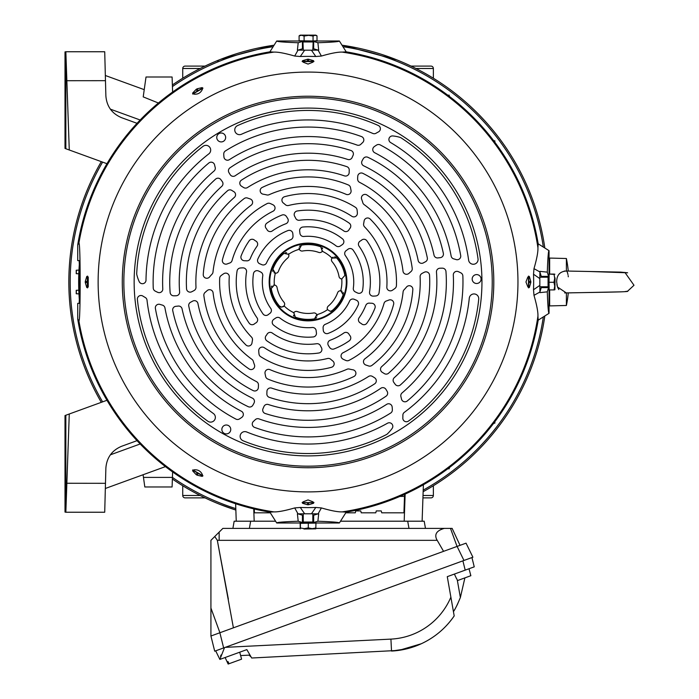 <?xml version="1.0" encoding="UTF-8"?>
<svg xmlns="http://www.w3.org/2000/svg" width="699" height="699" viewBox="0 0 699 699"><rect width="100%" height="100%" fill="white"/><g stroke="black" fill="none" stroke-linecap="round" stroke-linejoin="round"><path stroke-width="1.05" d="M433.363 485.753L433.363 495.486A2.394 2.394 0 0 1 430.968 497.88L422.93 497.88M205.017 497.88L185.121 497.88A2.394 2.394 0 0 1 182.727 495.486L200.15 495.486M433.363 78.227L433.363 68.493A2.394 2.394 0 0 0 430.968 66.099L411.073 66.099M182.727 78.227L182.727 68.493A2.394 2.394 0 0 1 185.121 66.099L205.017 66.099M182.727 485.753L182.727 495.486M68.834 281.994A239.215 239.215 0 0 1 101.311 161.644A239.215 239.215 0 0 0 101.311 402.336M172.373 479.007A239.215 239.215 0 0 0 235.86 510.052L219.268 504.119M423.148 491.685A239.215 239.215 0 0 0 544.739 316.595M204.938 497.837L207.358 498.981M209.7 500.056L211.893 501.026M211.954 501.052L213.903 501.899M215.773 502.695L217.372 503.35M217.511 503.411L219.137 504.066M217.45 60.97L219.215 59.878M219.137 59.913L215.781 61.285M213.903 62.08L211.876 62.962M209.683 63.941L208.538 64.457M207.35 65.007L204.938 66.143M396.822 59.861L342.65 45.295A239.215 239.215 0 0 1 544.739 247.385A239.215 239.215 0 0 0 342.65 45.295M273.44 45.295A239.215 239.215 0 0 0 172.373 84.972A239.215 239.215 0 0 1 273.44 45.295L220.718 59.284M411.161 66.143L408.732 64.998M406.39 63.932L404.197 62.954M404.136 62.927L402.187 62.08M400.317 61.294L398.718 60.63M398.579 60.568L396.953 59.913M543.237 246.432A237.861 237.861 0 0 0 343.602 46.798M272.488 46.798A237.861 237.861 0 0 0 172.426 86.571M102.596 162.116A237.861 237.861 0 0 0 102.596 401.864M172.618 471.939L172.426 477.408A237.861 237.861 0 0 0 235.808 508.619M423.21 490.121A237.861 237.861 0 0 0 543.237 317.547M105.505 82.089L105.872 95.842L105.505 82.089M65.846 415.241L65.007 415.547L65.007 512.087L65.846 512.236L65.846 415.241L106.973 400.274M65.007 51.892L65.846 51.752L65.007 51.892L65.007 148.433L65.846 148.738L65.846 51.752L69.271 149.988L65.846 148.738M165.436 466.609L105.339 488.479M105.339 75.501L144.23 89.655M172.618 92.041L172.094 77.004L146.012 77.004L143.216 96.89L158.411 103.024M78.961 293.851L78.804 290.207M78.804 273.781L78.961 270.129M449.23 468.653L447.779 468.793L449.221 468.793L447.954 468.662L449.23 468.653L449.256 467.675M449.23 95.326L447.954 95.317L449.221 95.186L449.256 96.305M447.779 95.186L449.221 95.186M78.55 273.772L76.226 273.685L76.226 270.225L76.313 273.693L76.322 270.216L78.568 270.137M78.568 293.842L76.226 293.763L76.226 290.295L76.322 293.763L76.313 290.295L78.55 290.216M494.709 423.175L494.848 421.724L494.848 423.166L494.717 421.899L494.709 423.175L493.73 423.201M494.709 140.814L494.717 142.08L494.848 140.814L493.73 140.779M494.848 140.814L494.848 142.255M404.511 496.369L399.898 496.43L404.511 496.369L403.935 512.83L381.741 512.83L403.935 512.83L404.581 494.359M345.891 512.83L355.275 512.83L345.891 512.83L355.275 512.83L355.791 510.917L355.275 512.83M254.427 512.83L270.198 512.83L254.427 512.83L254.296 508.994L254.427 512.83L270.198 512.83M360.745 510.917L355.791 510.917L360.745 510.917L361.261 512.83L360.745 510.917M375.765 512.83L376.272 510.917L381.226 510.917L381.741 512.83L381.226 510.917L376.272 510.917L375.765 512.83L361.261 512.83M236.245 521.201L235.633 503.752M423.393 484.756L422.117 521.201M549.65 298.735L549.047 298.753M549.047 265.227L549.65 265.244L549.65 274.078L549.65 258.071L566.391 258.508A116.453 116.453 0 0 1 568.27 271.072L620.651 272.112L627.536 272.759M65.007 483.262L105.47 483.315L105.872 468.138C106.685 457.662 111.927 450.374 121.6 446.285L137.039 440.667M137.039 123.312L121.6 117.694C111.927 113.605 106.685 106.318 105.872 95.842L105.47 80.673L65.846 80.708L65.846 58.865M69.271 413.991L65.846 512.236L104.719 512.236L105.47 483.315M493.931 423.201L493.11 424.022M450.077 467.054L449.256 467.876M143.47 477.408L172.426 477.408L172.094 486.976L144.815 486.976L143.094 474.735M65.846 51.752L104.719 51.752L105.47 80.673M381.741 512.83L403.935 512.83M106.973 163.706L69.271 149.988M308.049 320.867A38.882 38.882 0 0 0 346.922 281.994A38.882 38.882 0 0 0 308.049 243.112A38.882 38.882 0 0 0 269.167 281.994A38.882 38.882 0 0 0 308.049 320.867M308.049 320.256A38.262 38.262 0 0 0 346.311 281.994A38.262 38.262 0 0 0 308.049 243.724A38.262 38.262 0 0 0 269.779 281.994A38.262 38.262 0 0 0 308.049 320.256M295.293 317.145A37.396 37.396 0 0 0 314.576 318.814L316.769 314.681A2.971 2.971 0 0 0 313.536 312.969A31.464 31.464 0 0 1 297.311 311.562A2.971 2.971 0 0 0 293.842 312.698L295.293 317.145M331.999 258.088A2.971 2.971 0 0 0 332.13 261.749A31.464 31.464 0 0 1 339.024 276.498A2.971 2.971 0 0 0 341.741 278.945L344.869 275.458A37.396 37.396 0 0 0 336.673 257.922L331.999 258.088A33.832 33.832 0 0 0 322.256 251.282L320.806 246.834A37.396 37.396 0 0 0 301.514 245.166L299.321 249.298A33.832 33.832 0 0 0 288.556 254.331L283.977 253.37A37.396 37.396 0 0 0 272.89 269.237L275.371 273.195A33.832 33.832 0 0 0 274.349 285.043L271.221 288.521A37.396 37.396 0 0 0 279.425 306.057L281.697 307.114L284.091 305.891A33.832 33.832 0 0 0 293.842 312.698A2.971 2.971 0 0 0 293.641 313.038M230.163 431.685A4.456 4.456 0 0 1 224.082 433.31A4.456 4.456 0 0 1 222.448 427.229A4.456 4.456 0 0 1 228.529 425.604A4.456 4.456 0 0 1 230.163 431.685M217.354 139.695A4.456 4.456 0 0 1 218.979 133.614A4.456 4.456 0 0 1 225.061 135.239A4.456 4.456 0 0 1 223.435 141.32A4.456 4.456 0 0 1 217.354 139.695M476.622 274.593A4.456 4.456 0 0 1 481.078 279.05A4.456 4.456 0 0 1 476.622 283.497A4.456 4.456 0 0 1 472.174 279.05A4.456 4.456 0 0 1 476.622 274.593M308.049 466.181A184.187 184.187 0 0 1 123.854 281.994A184.187 184.187 0 0 1 308.049 97.799A184.187 184.187 0 0 1 492.236 281.994A184.187 184.187 0 0 1 308.049 466.181A184.187 184.187 0 0 1 123.854 281.994A184.187 184.187 0 0 1 308.049 97.799A184.187 184.187 0 0 1 492.236 281.994A184.187 184.187 0 0 1 308.049 466.181M473.319 264.257A4.744 4.744 0 0 0 478.029 258.875A171.543 171.543 0 0 0 400.981 137.799A3.565 3.565 0 0 0 400.09 137.388A36.802 36.802 0 0 0 392.759 135.947A3.565 3.565 0 0 0 390.619 142.552A162.054 162.054 0 0 1 468.618 260.15A4.744 4.744 0 0 0 473.319 264.257A4.744 4.744 0 0 1 468.618 260.15M460.702 255.581A154.925 154.925 0 0 0 380.204 144.894A3.565 3.565 0 0 0 376.665 145.025A40.367 40.367 0 0 0 374.21 146.685A3.565 3.565 0 0 0 374.681 152.723A145.427 145.427 0 0 1 451.143 256.061A3.565 3.565 0 0 0 453.738 258.875A40.367 40.367 0 0 1 456.08 259.565A3.565 3.565 0 0 0 460.702 255.581A154.925 154.925 0 0 0 380.204 144.894M412.227 268.39A105.068 105.068 0 0 0 366.966 195.004A3.565 3.565 0 0 0 361.645 199.224A43.923 43.923 0 0 1 362.816 202.727A3.565 3.565 0 0 0 364.153 204.624A95.571 95.571 0 0 1 403 271.151A3.565 3.565 0 0 0 408.924 273.379A82.569 82.569 0 0 1 410.995 271.562A3.565 3.565 0 0 0 412.227 268.39M364.581 226.887A78.943 78.943 0 0 1 386.827 287.071A3.565 3.565 0 0 0 392.305 290.303A36.802 36.802 0 0 0 395.04 288.364A3.565 3.565 0 0 0 396.412 285.708A88.441 88.441 0 0 0 370.129 218.997A3.565 3.565 0 0 0 364.1 221.041A43.923 43.923 0 0 1 363.646 223.689A3.565 3.565 0 0 0 364.581 226.887M347.927 249.29A43.923 43.923 0 0 1 346.171 250.618A3.565 3.565 0 0 0 345.341 255.572A45.706 45.706 0 0 1 353.327 288.206A3.565 3.565 0 0 0 355.188 291.832A36.802 36.802 0 0 0 357.67 293.038A3.565 3.565 0 0 0 362.615 290.312A55.204 55.204 0 0 0 353.047 250.015A3.565 3.565 0 0 0 347.927 249.29M443.358 253.388A138.306 138.306 0 0 0 367.892 157.301A3.565 3.565 0 0 0 363.288 158.699A40.367 40.367 0 0 0 362.03 160.98A3.565 3.565 0 0 0 363.663 165.812A128.808 128.808 0 0 1 434.018 255.126A3.565 3.565 0 0 0 437.985 257.914A40.367 40.367 0 0 1 440.169 257.669A3.565 3.565 0 0 0 443.358 253.388M427.325 257.896A121.687 121.687 0 0 0 362.912 173.369A3.565 3.565 0 0 0 357.748 176.288A40.367 40.367 0 0 0 357.643 179.154A3.565 3.565 0 0 0 359.566 182.334A112.19 112.19 0 0 1 418.151 260.456A3.565 3.565 0 0 0 423.411 262.868A40.367 40.367 0 0 1 425.42 261.784A3.565 3.565 0 0 0 427.325 257.896A121.687 121.687 0 0 0 362.912 173.369M342.038 291.256A2.971 2.971 0 0 0 337.617 292.724A31.464 31.464 0 0 1 328.294 306.075A2.971 2.971 0 0 0 327.534 309.648L330.199 311.308L332.112 310.618A37.396 37.396 0 0 0 343.2 294.751L340.719 290.784A33.832 33.832 0 0 0 341.741 278.945A2.971 2.971 0 0 0 341.942 278.945L341.942 278.945M407.246 400.99A154.925 154.925 0 0 0 462.852 275.939A3.565 3.565 0 0 0 460.973 272.933A40.367 40.367 0 0 0 458.308 271.64A3.565 3.565 0 0 0 453.31 275.065A145.427 145.427 0 0 1 402.047 392.952A3.565 3.565 0 0 0 400.911 396.613A40.367 40.367 0 0 1 401.479 398.98A3.565 3.565 0 0 0 407.246 400.99M371.92 365.411A105.068 105.068 0 0 0 412.838 289.526A3.565 3.565 0 0 0 406.521 287.027A43.923 43.923 0 0 1 404.074 289.788A3.565 3.565 0 0 0 403.096 291.894A95.571 95.571 0 0 1 364.913 358.797A3.565 3.565 0 0 0 365.944 365.053A82.569 82.569 0 0 1 368.548 365.935A3.565 3.565 0 0 0 371.92 365.411M384.031 303.401A78.943 78.943 0 0 1 343.034 352.759A3.565 3.565 0 0 0 342.982 359.12A36.802 36.802 0 0 0 346.022 360.518A3.565 3.565 0 0 0 349.011 360.378A88.441 88.441 0 0 0 393.642 304.266A3.565 3.565 0 0 0 388.862 300.063A43.923 43.923 0 0 1 386.337 300.989A3.565 3.565 0 0 0 384.031 303.401M360.282 322.955A8.309 8.309 0 0 1 361.654 323.89A3.565 3.565 0 0 0 366.861 323.209A71.822 71.822 0 0 0 374.952 308.102A3.565 3.565 0 0 0 371.702 303.244A43.923 43.923 0 0 1 369.378 303.139A3.565 3.565 0 0 0 365.822 305.358A62.325 62.325 0 0 1 359.068 317.783A3.565 3.565 0 0 0 360.282 322.955A3.565 3.565 0 0 1 359.068 317.783M356.307 300.177A43.923 43.923 0 0 1 354.279 299.321A3.565 3.565 0 0 0 349.579 301.077A45.706 45.706 0 0 1 325.306 324.31A3.565 3.565 0 0 0 323.095 327.735A36.802 36.802 0 0 0 323.296 330.487A3.565 3.565 0 0 0 328.128 333.414A55.204 55.204 0 0 0 358.238 304.974A3.565 3.565 0 0 0 356.307 300.177M400.475 384.878A138.306 138.306 0 0 0 445.953 271.474A3.565 3.565 0 0 0 442.441 268.18A40.367 40.367 0 0 0 439.837 268.233A3.565 3.565 0 0 0 436.473 272.068A128.808 128.808 0 0 1 394.297 377.652A3.565 3.565 0 0 0 393.869 382.484A40.367 40.367 0 0 1 395.162 384.249A3.565 3.565 0 0 0 400.475 384.878M388.548 373.24A121.687 121.687 0 0 0 429.544 275.196A3.565 3.565 0 0 0 424.442 272.182A40.367 40.367 0 0 0 421.899 273.519A3.565 3.565 0 0 0 420.116 276.778A112.19 112.19 0 0 1 381.75 366.573A3.565 3.565 0 0 0 382.292 372.34A40.367 40.367 0 0 1 384.232 373.537A3.565 3.565 0 0 0 388.548 373.24M386.451 434.568A3.565 3.565 0 0 0 387.255 434.009A36.802 36.802 0 0 0 392.165 428.382A3.565 3.565 0 0 0 387.508 423.218A162.054 162.054 0 0 1 246.677 431.973A4.744 4.744 0 0 0 240.482 434.568A4.744 4.744 0 0 0 243.077 440.763A171.543 171.543 0 0 0 386.451 434.568M254.593 427.404A154.925 154.925 0 0 0 390.689 413.03A3.565 3.565 0 0 0 392.349 409.902A40.367 40.367 0 0 0 392.148 406.949A3.565 3.565 0 0 0 386.678 404.328A145.427 145.427 0 0 1 258.945 418.884A3.565 3.565 0 0 0 255.214 419.723A40.367 40.367 0 0 1 253.449 421.401A3.565 3.565 0 0 0 254.593 427.404M267.734 379.015A105.068 105.068 0 0 0 353.912 376.516A3.565 3.565 0 0 0 352.925 369.797A43.923 43.923 0 0 1 349.308 369.055A3.565 3.565 0 0 0 346.992 369.264A95.571 95.571 0 0 1 269.963 369.64A3.565 3.565 0 0 0 265.061 373.659A82.569 82.569 0 0 1 265.594 376.359A3.565 3.565 0 0 0 267.734 379.015M327.49 358.508A78.943 78.943 0 0 1 264.248 347.674A3.565 3.565 0 0 0 258.717 350.811A36.802 36.802 0 0 0 259.023 354.148A3.565 3.565 0 0 0 260.648 356.665A88.441 88.441 0 0 0 331.553 367.255A3.565 3.565 0 0 0 332.803 361.016A43.923 43.923 0 0 1 330.732 359.295A3.565 3.565 0 0 0 327.49 358.508M266.826 340.806A3.565 3.565 0 0 1 266.144 335.599A3.565 3.565 0 0 0 266.826 340.806A71.822 71.822 0 0 0 318.893 352.995A3.565 3.565 0 0 0 321.47 347.744A43.923 43.923 0 0 1 320.395 345.682A3.565 3.565 0 0 0 316.699 343.716A62.325 62.325 0 0 1 272.252 333.012A3.565 3.565 0 0 0 267.079 334.227A3.565 3.565 0 0 1 272.252 333.012M316.42 332.881A43.923 43.923 0 0 1 316.158 330.697A3.565 3.565 0 0 0 312.278 327.499A45.706 45.706 0 0 1 280.019 318.097A3.565 3.565 0 0 0 275.948 317.896A36.802 36.802 0 0 0 273.667 319.443A3.565 3.565 0 0 0 273.554 325.096A55.204 55.204 0 0 0 313.231 336.953A3.565 3.565 0 0 0 316.42 332.881M265.157 413.476A138.306 138.306 0 0 0 386.11 396.158A3.565 3.565 0 0 0 387.202 391.475A40.367 40.367 0 0 0 385.848 389.247A3.565 3.565 0 0 0 380.85 388.251A128.808 128.808 0 0 1 268.32 404.52A3.565 3.565 0 0 0 263.925 406.565A40.367 40.367 0 0 1 263.042 408.566A3.565 3.565 0 0 0 265.157 413.476M269.272 397.338A121.687 121.687 0 0 0 374.681 383.812A3.565 3.565 0 0 0 374.734 377.888A40.367 40.367 0 0 0 372.305 376.359A3.565 3.565 0 0 0 368.591 376.438A112.19 112.19 0 0 1 271.64 388.111A3.565 3.565 0 0 0 266.931 391.466A40.367 40.367 0 0 1 266.852 393.747A3.565 3.565 0 0 0 269.272 397.338M155.388 308.408A154.925 154.925 0 0 0 235.886 419.085A3.565 3.565 0 0 0 239.425 418.954A40.367 40.367 0 0 0 241.88 417.303A3.565 3.565 0 0 0 241.417 411.257A145.427 145.427 0 0 1 164.947 307.918A3.565 3.565 0 0 0 162.351 305.105A40.367 40.367 0 0 1 160.01 304.414A3.565 3.565 0 0 0 155.388 308.408M203.863 295.59A105.068 105.068 0 0 0 249.124 368.976A3.565 3.565 0 0 0 254.445 364.756A43.923 43.923 0 0 1 253.274 361.252A3.565 3.565 0 0 0 251.946 359.356A95.571 95.571 0 0 1 213.09 292.837A3.565 3.565 0 0 0 207.166 290.601A82.569 82.569 0 0 1 205.095 292.418A3.565 3.565 0 0 0 203.863 295.59M251.509 337.093A78.943 78.943 0 0 1 229.263 276.909A3.565 3.565 0 0 0 223.785 273.676A36.802 36.802 0 0 0 221.05 275.616A3.565 3.565 0 0 0 219.678 278.281A88.441 88.441 0 0 0 245.961 344.983A3.565 3.565 0 0 0 251.989 342.947A43.923 43.923 0 0 1 252.444 340.291A3.565 3.565 0 0 0 251.509 337.093M268.163 314.69A43.923 43.923 0 0 1 269.919 313.37A3.565 3.565 0 0 0 270.749 308.408A45.706 45.706 0 0 1 262.763 275.773A3.565 3.565 0 0 0 260.902 272.147A36.802 36.802 0 0 0 258.42 270.95A3.565 3.565 0 0 0 253.475 273.676A55.204 55.204 0 0 0 263.042 313.965A3.565 3.565 0 0 0 268.163 314.69M172.732 310.592A138.306 138.306 0 0 0 248.197 406.678A3.565 3.565 0 0 0 252.802 405.289A40.367 40.367 0 0 0 254.06 403A3.565 3.565 0 0 0 252.426 398.168A128.808 128.808 0 0 1 182.072 308.853A3.565 3.565 0 0 0 178.105 306.075A40.367 40.367 0 0 1 175.921 306.311A3.565 3.565 0 0 0 172.732 310.592A138.306 138.306 0 0 0 248.197 406.678M188.765 306.083A121.687 121.687 0 0 0 253.187 390.61A3.565 3.565 0 0 0 258.342 387.692A40.367 40.367 0 0 0 258.455 384.826A3.565 3.565 0 0 0 256.524 381.654A112.19 112.19 0 0 1 197.939 303.523A3.565 3.565 0 0 0 192.679 301.12A40.367 40.367 0 0 1 190.67 302.195A3.565 3.565 0 0 0 188.765 306.083M274.052 272.724A2.971 2.971 0 0 0 278.473 271.256A31.464 31.464 0 0 1 287.796 257.914A2.971 2.971 0 0 0 288.25 253.842M136.707 273.597A3.565 3.565 0 0 0 136.794 274.576A36.802 36.802 0 0 0 139.206 281.645A3.565 3.565 0 0 0 146.004 280.194A162.054 162.054 0 0 1 208.844 153.85A4.744 4.744 0 0 0 209.691 147.192A4.744 4.744 0 0 0 203.033 146.344A171.543 171.543 0 0 0 136.707 273.597M208.844 162.989A154.925 154.925 0 0 0 153.238 288.04A3.565 3.565 0 0 0 155.117 291.046A40.367 40.367 0 0 0 157.782 292.348A3.565 3.565 0 0 0 162.78 288.914A145.427 145.427 0 0 1 214.043 171.028A3.565 3.565 0 0 0 215.178 167.376A40.367 40.367 0 0 1 214.61 164.999A3.565 3.565 0 0 0 208.844 162.989M244.178 198.568A105.068 105.068 0 0 0 203.252 274.454A3.565 3.565 0 0 0 209.569 276.953A43.923 43.923 0 0 1 212.015 274.191A3.565 3.565 0 0 0 212.994 272.086A95.571 95.571 0 0 1 251.177 205.183A3.565 3.565 0 0 0 250.146 198.927A82.569 82.569 0 0 1 247.542 198.044A3.565 3.565 0 0 0 244.178 198.568M232.059 260.578A78.943 78.943 0 0 1 273.056 211.22A3.565 3.565 0 0 0 273.108 204.859A36.802 36.802 0 0 0 270.067 203.461A3.565 3.565 0 0 0 267.079 203.61A88.441 88.441 0 0 0 222.448 259.722A3.565 3.565 0 0 0 227.227 263.916A43.923 43.923 0 0 1 229.753 262.99A3.565 3.565 0 0 0 232.059 260.578M244.397 260.736A43.923 43.923 0 0 1 246.712 260.841A3.565 3.565 0 0 0 250.268 258.621A62.325 62.325 0 0 1 257.022 246.197A3.565 3.565 0 0 0 255.808 241.024A8.309 8.309 0 0 1 254.436 240.089A3.565 3.565 0 0 0 249.228 240.771A71.822 71.822 0 0 0 241.138 255.878A3.565 3.565 0 0 0 244.397 260.736M259.783 263.803A43.923 43.923 0 0 1 261.81 264.659A3.565 3.565 0 0 0 266.52 262.903A45.706 45.706 0 0 1 290.784 239.67A3.565 3.565 0 0 0 293.003 236.245A36.802 36.802 0 0 0 292.794 233.492A3.565 3.565 0 0 0 287.962 230.565A55.204 55.204 0 0 0 257.852 259.006A3.565 3.565 0 0 0 259.783 263.803M215.615 179.101A138.306 138.306 0 0 0 170.137 292.505A3.565 3.565 0 0 0 173.649 295.799A40.367 40.367 0 0 0 176.253 295.747A3.565 3.565 0 0 0 179.617 291.911A128.808 128.808 0 0 1 221.793 186.327A3.565 3.565 0 0 0 222.221 181.495A40.367 40.367 0 0 1 220.928 179.73A3.565 3.565 0 0 0 215.615 179.101M227.542 190.74A121.687 121.687 0 0 0 186.546 288.783A3.565 3.565 0 0 0 191.648 291.798A40.367 40.367 0 0 0 194.191 290.461A3.565 3.565 0 0 0 195.982 287.202A112.19 112.19 0 0 1 234.348 197.406A3.565 3.565 0 0 0 233.798 191.64A40.367 40.367 0 0 1 231.858 190.443A3.565 3.565 0 0 0 227.542 190.74M299.076 247.918A2.971 2.971 0 0 0 302.553 251.011A31.464 31.464 0 0 1 318.779 252.418A2.971 2.971 0 0 0 322.527 250.775M361.497 136.576A154.925 154.925 0 0 0 225.401 150.949A3.565 3.565 0 0 0 223.741 154.077A40.367 40.367 0 0 0 223.942 157.039A3.565 3.565 0 0 0 229.412 159.652A145.427 145.427 0 0 1 357.145 145.095A3.565 3.565 0 0 0 360.876 144.256A40.367 40.367 0 0 1 362.641 142.579A3.565 3.565 0 0 0 361.497 136.576A154.925 154.925 0 0 0 225.401 150.949M348.355 184.964A105.068 105.068 0 0 0 262.177 187.463A3.565 3.565 0 0 0 263.165 194.191A43.923 43.923 0 0 1 266.791 194.925A3.565 3.565 0 0 0 269.098 194.724A95.571 95.571 0 0 1 346.127 194.339A3.565 3.565 0 0 0 351.029 190.32A82.569 82.569 0 0 1 350.496 187.62A3.565 3.565 0 0 0 348.355 184.964A105.068 105.068 0 0 0 262.177 187.463M288.6 205.48A78.943 78.943 0 0 1 351.842 216.306A3.565 3.565 0 0 0 357.372 213.178A36.802 36.802 0 0 0 357.067 209.84A3.565 3.565 0 0 0 355.442 207.315A88.441 88.441 0 0 0 284.537 196.725A3.565 3.565 0 0 0 283.287 202.963A43.923 43.923 0 0 1 285.358 204.693A3.565 3.565 0 0 0 288.6 205.48M294.628 216.236A43.923 43.923 0 0 1 295.703 218.298A3.565 3.565 0 0 0 299.39 220.264A62.325 62.325 0 0 1 343.838 230.967A3.565 3.565 0 0 0 349.011 229.753A8.309 8.309 0 0 1 349.946 228.381A3.565 3.565 0 0 0 349.264 223.173A71.822 71.822 0 0 0 297.197 210.993A3.565 3.565 0 0 0 294.628 216.236M299.67 231.098A43.923 43.923 0 0 1 299.941 233.283A3.565 3.565 0 0 0 303.812 236.48A45.706 45.706 0 0 1 336.07 245.882A3.565 3.565 0 0 0 340.142 246.083A36.802 36.802 0 0 0 342.423 244.536A3.565 3.565 0 0 0 342.536 238.883A55.204 55.204 0 0 0 302.859 227.035A3.565 3.565 0 0 0 299.67 231.098M350.933 150.503A138.306 138.306 0 0 0 229.988 167.821A3.565 3.565 0 0 0 228.888 172.504A40.367 40.367 0 0 0 230.242 174.733A3.565 3.565 0 0 0 235.24 175.729A128.808 128.808 0 0 1 347.77 159.459A3.565 3.565 0 0 0 352.165 157.415A40.367 40.367 0 0 1 353.047 155.414A3.565 3.565 0 0 0 350.933 150.503M346.818 166.65A121.687 121.687 0 0 0 241.408 180.167A3.565 3.565 0 0 0 241.356 186.091A40.367 40.367 0 0 0 243.785 187.62A3.565 3.565 0 0 0 247.498 187.542A112.19 112.19 0 0 1 344.45 175.868A3.565 3.565 0 0 0 349.168 172.513A40.367 40.367 0 0 1 349.238 170.241A3.565 3.565 0 0 0 346.818 166.65M373.152 296.123A36.802 36.802 0 0 0 375.835 295.965A36.802 36.802 0 0 1 373.152 296.123A3.565 3.565 0 0 1 369.561 291.99A62.325 62.325 0 0 0 359.068 246.197A3.565 3.565 0 0 1 360.282 241.024A8.309 8.309 0 0 0 361.654 240.089A3.565 3.565 0 0 1 366.861 240.771A71.822 71.822 0 0 1 379.024 292.968A71.822 71.822 0 0 0 366.861 240.771M266.144 335.599A8.309 8.309 0 0 0 267.079 334.227M242.937 267.866A3.565 3.565 0 0 1 246.529 271.99A62.325 62.325 0 0 0 257.022 317.783A3.565 3.565 0 0 1 255.808 322.955A8.309 8.309 0 0 0 254.436 323.89A3.565 3.565 0 0 1 249.228 323.209A71.822 71.822 0 0 1 237.066 271.011A3.565 3.565 0 0 1 240.255 268.014A36.802 36.802 0 0 1 242.937 267.866A36.802 36.802 0 0 0 240.255 268.014M349.946 335.599A3.565 3.565 0 0 1 349.264 340.806A71.822 71.822 0 0 1 334.026 348.95A3.565 3.565 0 0 1 329.832 347.691A36.802 36.802 0 0 1 328.364 345.437A3.565 3.565 0 0 1 330.146 340.264A62.325 62.325 0 0 0 343.838 333.012A3.565 3.565 0 0 1 349.011 334.227A8.309 8.309 0 0 0 349.946 335.599M266.144 228.381A3.565 3.565 0 0 1 266.826 223.173A71.822 71.822 0 0 1 282.064 215.03A3.565 3.565 0 0 1 286.258 216.297A36.802 36.802 0 0 1 287.726 218.542A3.565 3.565 0 0 1 285.943 223.715A62.325 62.325 0 0 0 272.252 230.967A3.565 3.565 0 0 1 267.079 229.753A8.309 8.309 0 0 0 266.144 228.381M469.282 298.211A4.744 4.744 0 0 1 474.481 293.964A4.744 4.744 0 0 1 478.728 299.163A171.543 171.543 0 0 1 408.469 421.078A3.565 3.565 0 0 1 402.825 418.011A40.367 40.367 0 0 0 402.869 415.276A3.565 3.565 0 0 1 404.31 412.349A162.054 162.054 0 0 0 469.282 298.211M210.609 422.117A4.744 4.744 0 0 1 207.83 421.226A171.543 171.543 0 0 1 137.388 299.417A3.565 3.565 0 0 1 142.858 296.061A40.367 40.367 0 0 0 145.209 297.468A3.565 3.565 0 0 1 147.017 300.177A162.054 162.054 0 0 0 213.378 413.511A4.744 4.744 0 0 1 210.609 422.117M239.521 134.662A4.744 4.744 0 0 1 237.573 125.584A171.543 171.543 0 0 1 378.281 125.479A3.565 3.565 0 0 1 378.456 131.901A40.367 40.367 0 0 0 376.062 133.229A3.565 3.565 0 0 1 372.803 133.439A162.054 162.054 0 0 0 241.478 134.243A4.744 4.744 0 0 1 239.521 134.662M284.091 305.891A2.971 2.971 0 0 0 283.969 302.239A31.464 31.464 0 0 1 277.066 287.481A2.971 2.971 0 0 0 273.772 285.061M375.835 295.965A3.565 3.565 0 0 0 379.024 292.968M317.023 315.974A2.971 2.971 0 0 0 316.769 314.681A33.832 33.832 0 0 0 327.534 309.648M303.969 529.003L315.817 528.837L303.969 529.003M315.808 528.837L315.939 523.097L300.151 523.324L300.273 528.82L300.395 528.007L304.345 528.645L308.294 527.902L312.121 528.654L315.939 528.025M300.151 528.243L300.255 528.828M301.112 523.079L301.112 522.494L308.242 522.31L314.987 522.494L314.987 523.079M308.294 527.902L308.294 522.974M300.395 528.007L300.395 523.088M555.058 277.887L554.892 289.762L555.058 277.887M554.875 274.2L554.062 274.366L554.7 278.324L553.957 282.282L549.03 282.282L549.152 289.91L554.08 289.91L554.709 286.092L553.957 282.282M554.892 289.753L554.08 289.91M549.134 288.932L548.549 288.932L548.462 288.11L548.549 275.057L549.126 275.057M554.298 274.078L549.37 274.078L554.062 274.366M549.03 282.282L549.143 274.366M315.031 35.238L300.282 35.142L315.808 35.142L315.031 35.238L317.005 35.832L317.005 40.76L313.056 40.97L313.056 36.042L315.031 35.238M315.808 35.142L317.005 35.832M313.056 36.042L308.582 35.352L304.1 36.06L301.601 35.265L299.093 35.867L300.02 35.326M314.969 41.477L301.12 41.477M299.093 35.867L299.093 40.787L313.056 40.97M304.1 36.06L304.1 40.988M457.443 604.39L460.37 597.531C457.295 604.853 454.988 609.554 453.433 611.634L447.273 576.658L474.245 566.845L471.93 557.557L463.953 560.458L457.102 546.408L466.041 543.158L472.9 557.208L223.645 647.929L214.707 651.18L210.923 636.011L219.87 632.752L223.645 647.929L215.676 650.83L219.87 659.428L225.113 657.523L228.154 664.05L227.254 661.831L228.005 661.56L227.542 661.726M340.841 521.201L424.197 521.201L425.464 528.383L424.197 521.201M232.898 528.383L234.165 521.201L275.257 521.201M300.168 528.383L222.885 528.383L219.145 532.122L219.145 540.336L217.319 540.292L233.405 627.833M210.923 636.011L210.923 540.336L214.742 536.517L217.319 540.292L228.346 599.13M460.038 545.342L452.131 528.383L444.337 528.383C436.884 530.471 434.306 534.106 436.613 539.287L437.216 540.336L219.145 540.336M443.568 551.336L437.216 540.336M457.102 546.408L219.87 632.752M444.337 528.383L315.904 528.383M219.145 532.122L214.742 536.517M406.757 648.829L391.519 651.057L390.924 639.113A68.773 68.773 0 0 0 450.881 597.147L454.193 615.933A80.735 80.735 0 0 1 391.519 651.057A80.735 80.735 0 0 0 409.02 648.244M414.332 646.575A80.735 80.735 0 0 0 421.287 643.753L414.315 646.584M221.094 654.954L220.508 656.361M398.666 650.385L251.692 658.012L246.843 649.607L219.87 659.428L224.536 647.606M399.103 650.323L421.287 643.753C434.769 637.453 445.744 628.183 454.193 615.933L454.027 614.989M250.347 655.968L249.089 655.146L251.02 656.92M414.158 646.636L407.08 648.751M453.703 611.197L454.857 609.257M455.355 608.392L455.818 607.553M456.43 606.391L457.408 604.46M249.089 655.146L240.622 655.575M457.295 580.048L460.37 597.531L464.896 577.881M456.517 578.388L457.53 580.563L456.517 578.388M462.887 560.851L465.202 570.131L469.003 568.75L470.864 575.714L470.244 573.39L470.768 575.74L457.53 580.563M456.421 578.423L454.394 574.071M228.154 664.05L229.01 663.735L228.005 661.56M241.487 659.201L229.01 663.735M624.897 272.418L633.993 285.262L627.632 291.186L625.124 291.562L627.632 291.186C629.773 291.798 612.376 292.112 596.291 292.383L564.635 292.933M566.382 271.029L620.651 272.112L627.632 272.793L588.209 271.457M566.391 258.508L566.391 271.02C559.925 271.439 556.684 275.091 556.684 281.994L557.505 287.009L566.356 292.951M557.391 286.66L556.876 284.51M558.798 289.561L557.505 287.009M572.289 292.82L568.27 292.916A116.453 116.453 0 0 1 566.391 305.472L566.391 292.96M566.391 305.472L549.65 305.909L549.65 289.91M566.408 271.037L567.003 271.579M567.247 272.06L567.518 272.776M567.527 272.793L567.972 274.567M568.156 275.633L568.313 276.813M564.25 271.09L565.072 271.02M294.707 56.051L298.01 50.118L304.65 50.197L300.29 56.514L294.707 56.051C284.974 53.238 278.027 51.918 273.851 52.11L269.884 51.848A233.283 233.283 0 0 0 77.729 244.886L77.729 260.622L79.179 260.622L79.389 266.599L79.389 297.381L79.179 303.357L77.729 303.357L77.729 319.094A233.283 233.283 0 0 0 269.884 512.131L273.851 511.878C278.01 512.07 284.956 510.751 294.707 507.928L300.29 507.465L304.65 513.782L298.01 513.861L294.707 507.928M79.371 300.046A229.386 229.386 0 0 1 79.371 263.934M528.488 277.075L528.488 286.913M202.116 475.311L193.588 470.392M193.588 93.587L202.116 88.668M303.121 61.547L312.969 61.547M303.086 501.847L308.049 499.925L313.003 501.847L313.003 502.59L303.086 502.59L303.086 501.795L303.156 502.668L302.16 502.432L303.13 502.432M312.969 502.432L313.93 502.432L312.934 502.668L313.003 501.847M88.24 277.031L87.445 277.031L87.445 286.957L88.24 286.957L88.24 277.031L87.366 277.101L87.602 276.105L87.602 277.075M87.602 286.913L87.602 287.874L87.366 286.878L88.24 286.957M202.675 88.074L192.976 93.631L192.653 93.081L196.174 89.358L197.17 91.088M198.149 90.52L197.153 88.79L202.142 87.602L202.972 88.17M302.571 60.691L307.481 59.232L307.481 61.171L302.571 61.285L302.571 60.691L302.16 61.547M192.793 470.209L202.457 475.818L202.142 476.377L197.153 475.189L198.149 473.459M197.17 472.9L196.174 474.63L192.653 470.899L192.732 469.894M529.344 276.516L530.812 281.426L528.863 281.426L528.75 276.516L529.344 276.516L528.488 276.105M528.724 287.665L528.863 281.426M528.863 282.553L530.812 282.553L529.344 287.464L528.488 287.874M313.72 61.311L307.481 61.171M308.608 61.171L308.608 59.232L313.519 60.691L313.93 61.547M87.366 276.315L87.34 287.464L86.746 287.464L85.287 282.553L87.226 282.553M87.226 281.426L85.287 281.426L86.746 276.516L87.602 276.105M302.37 502.668L313.519 502.695L313.519 503.289L308.608 504.757L308.608 502.808M307.481 502.808L307.481 504.757L302.571 503.289L302.16 502.432M313.012 62.15L313.012 61.39L313.012 62.15L308.049 64.081L303.086 62.15L303.086 61.398M193.474 93.474L193.85 94.129C197.922 94.566 200.788 92.906 202.448 89.166L202.072 88.511M202.072 475.469L202.448 474.813C200.796 471.074 197.931 469.422 193.85 469.85L193.474 470.506M528.645 277.031L527.832 277.022L525.954 281.994L527.885 286.957L528.636 286.957M528.645 286.957L527.885 286.957M307.481 504.757A222.763 222.763 0 0 0 308.049 504.757A222.763 222.763 0 0 0 308.608 504.757M313.93 502.432L313.519 503.289M196.174 474.63A222.763 222.763 0 0 0 197.153 475.189M202.972 475.809L202.142 476.377M85.287 281.426A222.763 222.763 0 0 0 85.287 282.553M87.602 287.874L86.746 287.464M308.608 59.232A222.763 222.763 0 0 0 308.049 59.223A222.763 222.763 0 0 0 307.481 59.232M197.153 88.79A222.763 222.763 0 0 0 196.174 89.358M192.732 94.085L192.653 93.081M530.812 282.553A222.763 222.763 0 0 0 530.812 281.426M539.838 285.384L539.916 292.033L533.984 295.336L533.52 289.744L539.838 285.384L539.838 278.595L533.52 274.235L533.984 268.652L539.916 271.955L539.838 278.595M315.799 507.465L321.391 507.928L318.089 513.861L311.439 513.782L315.799 507.465A225.611 225.611 0 0 1 300.29 507.465M311.439 50.197L318.089 50.118L321.391 56.051L315.799 56.514L311.439 50.197L304.65 50.197M77.729 244.886L78.891 243.2C80.586 240.491 80.586 323.515 78.891 320.78L77.729 319.094M304.65 513.782L311.439 513.782M298.01 513.861L303.261 515.451M312.829 515.451L318.089 513.861M314.017 522.398L317.896 521.236L318.683 513.879M297.407 513.879L298.193 521.236C283.829 521.751 276.673 522.328 276.725 522.992L301.112 522.992M302.073 522.398L298.193 521.236M303.261 48.537L298.01 50.118M318.089 50.118L312.829 48.537M302.073 41.582L298.193 42.744L297.407 50.101M318.683 50.101L317.896 42.744C332.27 42.237 339.417 41.652 339.364 40.996L314.987 40.996M314.017 41.582L317.896 42.744M314.987 522.992L339.364 522.992C339.469 522.336 332.313 521.751 317.896 521.236M301.112 40.996L276.725 40.996C276.621 41.643 283.777 42.228 298.193 42.744M321.391 507.928C331.116 510.751 338.063 512.061 342.239 511.878L346.206 512.131L339.364 522.992M269.884 51.848L276.725 40.996M300.29 56.514A225.611 225.611 0 0 1 315.799 56.514M541.507 277.206L539.916 271.955M539.916 292.033L541.507 286.773M548.453 276.018L547.291 272.138L539.934 271.352M539.934 292.628L547.291 291.841C547.806 306.214 548.383 313.37 549.047 313.309L549.047 288.932M548.453 287.962L547.291 291.841M549.047 275.057L549.047 250.67C548.392 250.565 547.806 257.721 547.291 272.138M533.984 268.652C536.806 258.918 538.116 251.972 537.933 247.796L538.186 243.829L549.047 250.67M533.52 274.235A225.611 225.611 0 0 1 533.52 289.744M538.186 243.829A233.283 233.283 0 0 0 346.206 51.848L342.239 52.11C338.089 51.918 331.134 53.229 321.391 56.051M344.869 275.458A37.396 37.396 0 0 0 336.673 257.922M335.712 257.171A2.971 2.971 0 0 0 334.55 256.874M333.065 257.18A2.971 2.971 0 0 0 332.13 261.749M478.029 258.875A171.543 171.543 0 0 0 400.981 137.799M456.08 259.565A3.565 3.565 0 0 0 457.198 259.748M451.143 256.061A3.565 3.565 0 0 0 453.738 258.875M374.21 146.685A3.565 3.565 0 0 0 374.681 152.723M396.412 285.708A88.441 88.441 0 0 0 370.129 218.997M355.188 291.832A36.802 36.802 0 0 0 357.67 293.038M346.171 250.618A3.565 3.565 0 0 0 345.341 255.572M434.018 255.126A3.565 3.565 0 0 0 437.985 257.914M362.03 160.98A3.565 3.565 0 0 0 363.663 165.812M357.748 176.288A40.367 40.367 0 0 0 357.643 179.154M330.199 311.308A2.971 2.971 0 0 0 332.112 310.618A37.396 37.396 0 0 0 343.2 294.751M343.358 293.397A2.971 2.971 0 0 0 343.052 292.383M364.913 358.797A3.565 3.565 0 0 0 365.944 365.053M293.458 315.197A2.971 2.971 0 0 0 293.956 316.175M314.576 318.814L314.576 318.814A37.396 37.396 0 0 1 308.049 319.391M315.817 318.272A2.971 2.971 0 0 0 316.551 317.503M271.221 288.521A37.396 37.396 0 0 0 279.425 306.057A2.971 2.971 0 0 0 281.697 307.114M271.99 285.961A2.971 2.971 0 0 0 271.395 286.887M164.947 307.918A3.565 3.565 0 0 0 162.351 305.105M239.425 418.954A40.367 40.367 0 0 0 241.88 417.303A3.565 3.565 0 0 0 241.417 411.257M213.09 292.837A3.565 3.565 0 0 0 207.166 290.601M260.902 272.147A36.802 36.802 0 0 0 258.42 270.95M269.919 313.37A3.565 3.565 0 0 0 270.749 308.408M252.802 405.289A40.367 40.367 0 0 0 254.06 403M197.939 303.523A3.565 3.565 0 0 0 192.679 301.12M258.342 387.692A40.367 40.367 0 0 0 258.455 384.826M283.977 253.37A37.396 37.396 0 0 0 272.89 269.237M286.581 252.75A2.971 2.971 0 0 0 285.48 252.697M272.732 270.583A2.971 2.971 0 0 0 273.038 271.596M308.049 244.598A37.396 37.396 0 0 0 301.514 245.166M300.273 245.707A2.971 2.971 0 0 0 299.548 246.476M349.946 228.381A3.565 3.565 0 0 0 349.264 223.173A71.822 71.822 0 0 0 297.197 210.993M272.252 230.967A3.565 3.565 0 0 1 267.079 229.753M203.033 146.344A4.744 4.744 0 0 1 209.691 147.192A4.744 4.744 0 0 1 208.844 153.85M248.46 346.005A3.565 3.565 0 0 0 251.989 342.947M275.686 273.213A2.971 2.971 0 0 0 278.473 271.256M302.038 251.055A2.971 2.971 0 0 0 302.553 251.011M322.632 248.783A2.971 2.971 0 0 0 322.134 247.804M283.043 306.791A2.971 2.971 0 0 0 283.969 302.239M549.047 313.309L538.186 320.151L537.933 316.184C538.116 312.034 536.806 305.079 533.984 295.336M346.206 512.131A233.283 233.283 0 0 0 538.186 320.151M339.364 40.996L346.206 51.848M276.725 522.992L269.884 512.131M303.078 61.39L303.086 62.15M423.017 495.486L433.363 495.486M433.363 68.493L415.94 68.493M200.15 68.493L182.727 68.493M110.328 454.839L140.176 443.979M140.176 120.001L110.328 109.14M253.746 508.863L254.174 521.201M404.188 521.201L405.132 494.106M65.007 80.717L65.846 80.708M65.007 512.087L65.846 512.236M308.049 108.083A173.911 173.911 0 0 0 134.138 281.994A173.911 173.911 0 0 0 308.049 455.897A173.911 173.911 0 0 0 481.952 281.994A173.911 173.911 0 0 0 308.049 108.083M303.261 513.782L303.261 522.013L312.829 522.013L313.169 522.468M539.838 286.773L548.068 286.773L548.068 277.206L548.523 276.865M312.82 41.957L303.27 41.957M408.976 528.383L407.709 521.201M250.653 521.201L249.386 528.383M210.923 608.034L219.914 632.735M450.488 528.383L457.05 546.426M225.218 647.353L390.924 639.113M202.142 87.602L202.457 88.161M192.653 470.899L192.976 470.348M529.344 287.464L528.75 287.464M313.519 60.691L313.519 61.285M86.746 276.516L87.34 276.516M302.571 503.289L302.571 502.695M527.885 277.031L528.636 277.031M302.431 515.381L302.431 522.38M313.659 515.381L313.659 522.38M313.659 48.598L313.659 41.599M302.431 48.598L302.431 41.599M541.437 287.612L548.435 287.612M541.437 276.376L548.435 276.376M537.933 247.796A232.409 232.409 0 0 0 342.239 52.11M308.049 491.904A209.91 209.91 0 0 0 517.959 281.994A209.91 209.91 0 0 0 308.049 72.076A209.91 209.91 0 0 0 98.131 281.994A209.91 209.91 0 0 0 308.049 491.904M308.049 467.745A185.751 185.751 0 0 0 493.8 281.994A185.751 185.751 0 0 0 308.049 96.235A185.751 185.751 0 0 0 122.29 281.994A185.751 185.751 0 0 0 308.049 467.745M78.891 320.78A232.409 232.409 0 0 0 273.851 511.878M342.239 511.878A232.409 232.409 0 0 0 537.933 316.184M273.851 52.11A232.409 232.409 0 0 0 78.891 243.2M312.829 513.782L312.829 522.013M302.92 522.468L303.261 522.013M539.838 277.206L548.068 277.206M548.523 287.114L548.068 286.773M302.964 41.529L303.261 50.197M312.829 50.197L313.169 41.521M300.282 35.142L299.583 35.544M314.987 40.865L314.987 41.486M301.112 40.865L301.112 41.486M241.583 659.166L239.722 652.202M573.224 292.802L574.062 292.785M574.185 292.785L621.105 291.85M626.968 291.361L627.632 291.186"/></g></svg>
